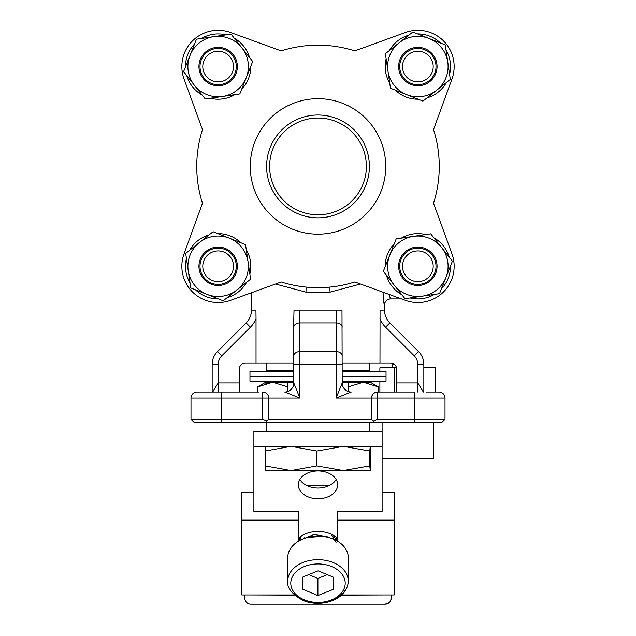 <?xml version="1.0" encoding="UTF-8"?>
<svg xmlns="http://www.w3.org/2000/svg" width="636" height="636" viewBox="0 0 636 636"><rect width="100%" height="100%" fill="white"/><g stroke="black" fill="none" stroke-linecap="round" stroke-linejoin="round"><path stroke-width="0.95" d="M425.953 392.007L438.959 392.007L425.953 392.007M342.192 362.981L379.97 362.981L380.058 310.106L384.526 310.106L380.058 310.106L384.526 310.106L384.47 304.986C383.85 304.056 383.381 300.025 383.071 292.886L383.071 292.234M360.493 284.014L330.092 292.131L305.908 292.131L275.507 284.014M212.162 392.007L212.162 364.444A18.142 18.142 0 0 1 217.472 351.613L246.156 322.929A18.142 18.142 0 0 0 251.474 310.106L255.942 310.106L251.474 310.106L251.474 292.767L230.558 300.375L281.168 281.955A121.261 121.261 0 0 0 354.832 281.955L405.442 300.375A36.284 36.284 0 0 0 451.958 253.867L433.529 203.25A121.261 121.261 0 0 0 433.529 129.593L451.958 78.975A36.284 36.284 0 0 0 405.442 32.468L354.832 50.888A121.261 121.261 0 0 0 281.168 50.888L230.558 32.468A36.284 36.284 0 0 0 184.043 78.975L202.471 129.593A121.261 121.261 0 0 0 202.471 203.25L184.043 253.867A36.284 36.284 0 0 0 230.558 300.375M218.212 364.444L212.162 364.444A18.142 18.142 0 0 1 217.472 351.613L246.156 322.929A18.142 18.142 0 0 0 251.474 310.106L255.942 310.106L256.03 318.469A24.192 24.192 0 0 1 250.433 327.206L221.749 355.89A12.092 12.092 0 0 0 218.212 364.444L218.212 382.936L239.375 382.936L239.375 392.007M293.808 318.469L294.015 310.106L299.858 310.106L299.858 398.057L293.808 382.936L293.808 318.469L293.808 362.981L256.03 362.981L256.03 318.469M293.808 327.206A6.05 4.277 180 0 1 299.858 322.929L336.142 322.929L336.142 310.106L341.985 310.106L294.015 310.106M341.985 310.106L342.192 382.936L336.142 398.057L336.142 322.929A6.05 4.277 180 0 1 342.192 327.206M210.047 392.007L197.041 392.007L210.047 392.007M190.991 398.057A6.05 6.05 0 0 1 197.041 392.007A6.05 6.05 0 0 0 190.991 398.057L190.991 419.227L262.66 419.227L262.66 398.057L190.991 398.057A6.05 6.05 0 0 1 197.041 392.007L259.17 392.007M293.808 382.936A9.071 9.071 0 0 1 284.737 392.007L299.858 398.057L268.71 398.057L268.71 419.227L371.527 419.227L371.527 398.057C371.909 394.407 373.928 392.396 377.569 392.007L414.767 392.007L414.767 419.227L445.009 419.227L445.009 398.057L377.569 398.057L377.569 419.227L414.767 419.227L414.767 422.248L194.02 422.248L190.991 419.227M445.009 419.227L441.98 422.248L414.767 422.248M379.97 362.981L390.576 362.981A6.05 6.05 0 0 1 396.625 369.023L396.625 382.936L417.788 382.936L423.338 392.007M256.03 362.981L245.424 362.981A6.05 6.05 0 0 0 239.375 369.023L239.375 382.936M330.092 292.131A6.05 1.097 84 0 1 330.084 287.075M305.908 292.131A6.05 1.097 96 0 0 305.916 287.075M384.526 310.106A18.142 18.142 0 0 0 389.844 322.929L418.528 351.613A18.142 18.142 0 0 1 423.838 364.444L423.838 392.007L423.838 364.444L417.788 364.444A12.092 12.092 0 0 0 414.251 355.89L385.567 327.206A24.192 24.192 0 0 1 379.97 318.469M268.71 419.227L265.689 422.248M266.937 420.992L262.66 419.227M377.569 419.227L373.292 420.992L374.548 422.248M373.292 420.992L371.527 419.227M293.808 362.981L293.808 369.023M396.625 392.007L396.625 382.936M268.71 398.057A6.05 6.05 0 0 0 262.66 392.007A6.05 6.05 0 0 1 268.71 398.057L262.66 398.057L262.66 392.007M212.663 392.007L218.212 382.936L218.212 392.007M445.001 397.81A6.05 6.05 0 0 1 445.009 398.057A6.05 6.05 0 0 0 438.959 392.007A6.05 6.05 0 0 1 439.206 392.015M342.192 382.936A9.071 9.071 0 0 0 351.263 392.007L336.142 398.057L377.569 398.057L377.569 392.007A6.05 6.05 0 0 0 371.527 398.057A6.05 6.05 0 0 1 377.569 392.007M384.526 304.986C384.883 301.313 386.903 299.294 390.576 298.936L401.491 298.936L390.512 298.936L389.065 294.412M390.512 298.936A6.05 6.042 -90 0 0 384.47 304.986M369.405 166.417A51.405 51.405 0 0 1 318 217.83A51.405 51.405 0 0 1 266.595 166.417A51.405 51.405 0 0 1 318 115.013A51.405 51.405 0 0 1 369.405 166.417M385.734 166.417A67.734 67.734 0 0 1 318 234.159A67.734 67.734 0 0 1 250.266 166.417A67.734 67.734 0 0 1 318 98.683A67.734 67.734 0 0 1 385.734 166.417M269.616 166.417A48.384 48.384 0 0 1 318 118.034A48.384 48.384 0 0 1 366.384 166.417A48.384 48.384 0 0 1 318 214.801A48.384 48.384 0 0 1 269.616 166.417M433.529 203.25L451.958 253.867M405.442 300.375L401.491 298.936M184.043 253.867L202.471 203.25M202.471 129.593L184.043 78.975M230.558 32.468L281.168 50.888M354.832 50.888L405.442 32.468M451.958 78.975L433.529 129.593M311.95 214.427L324.05 214.427L311.95 214.427M351.597 470.545L284.403 470.545M266.595 362.981L266.595 370.597L293.808 370.597M342.192 370.597L369.405 370.597L369.405 362.981M337.263 541.053A19.652 13.897 180 0 0 337.652 538.295A24.796 17.538 180 0 0 318 531.45A24.796 17.538 180 0 0 298.348 538.295A19.652 13.897 180 0 0 298.737 541.053M318 470.942A19.652 13.897 -0 0 1 337.652 484.839A19.652 13.897 -0 0 1 318 498.735A19.652 13.897 -0 0 1 298.348 484.839A19.652 13.897 -0 0 1 318 470.942M299.858 479.488A19.652 13.897 180 0 0 318 488.043A19.652 13.897 180 0 0 336.142 479.488M253.891 446.353L253.891 431.232L382.109 431.232L382.109 446.353L253.891 446.353L253.891 511.567L298.348 511.567L298.348 541.292M341.5 595.129L382.109 594.962M382.109 492.32L394.201 492.32L394.201 520.121L337.652 520.121L337.652 511.567L382.109 511.567L382.101 446.353M294.5 595.129L253.891 594.962M294.317 594.962L241.799 594.962L241.799 492.32L253.891 492.32M306.385 485.355L329.615 485.355M241.799 520.121L298.348 520.121M394.201 520.121L394.201 594.962L341.683 594.962M337.652 520.121L337.652 541.292M299.89 539.892L300.256 536.736M301.257 536.053L299.858 540.369M303.054 538.946L314.057 534.471L327.158 536.681L328.828 537.571M322.182 536.363L307.665 537.444M336.142 540.433L336.134 537.03M333.669 535.401L335.935 540.322M336.054 542.421L330.99 534.049M287.758 581.058C286.772 587.712 291.884 594.183 303.102 600.463C320.926 608.151 347.646 600.002 348.242 581.058L348.242 557.541A30.242 21.386 180 0 0 333.264 539.082A30.242 21.386 180 0 0 302.951 538.994A30.242 21.386 180 0 0 287.758 557.541L287.758 581.058A30.242 21.386 -0 0 1 302.951 562.51A30.242 21.386 -0 0 1 333.264 562.606A30.242 21.386 -0 0 1 348.242 581.058A30.242 21.386 -0 0 1 304.056 600.034M317.905 595.542L333.073 589.429L333.169 577.083L318.095 570.85L302.927 576.963L302.831 589.31L317.905 595.542L317.905 578.434L327.286 574.658M333.073 577.043L333.073 589.429M308.714 574.634L317.905 578.434M304.89 538.271L304.485 537.794M332.962 535.003L333.097 536.084M244.82 594.962L244.82 598.15A6.05 6.05 0 0 0 250.87 604.2L385.13 604.2A6.05 6.05 0 0 0 391.18 598.15L390.687 600.543M391.18 594.962L391.18 598.15M389.327 602.507L385.13 604.2M369.739 451.019L343.305 446.353L316.871 451.019L291.002 446.353L265.132 451.019L265.132 465.87L291.002 470.545L316.871 465.87L343.305 470.545L369.739 465.87L370.311 470.545L370.868 465.87L370.868 451.019L370.303 446.353L369.739 451.019L369.739 465.87M316.871 451.019L316.871 465.87M370.311 470.545L265.689 470.545L265.132 465.87M265.132 451.019L265.673 446.353M402.795 278.194A19.199 19.199 0 0 1 405.943 251.22A19.199 19.199 0 0 1 432.917 254.36A19.199 19.199 0 0 1 429.769 281.335A19.199 19.199 0 0 1 402.795 278.194M396.196 238.89L430.739 233.825L441.575 247.515L452.403 261.205L439.524 293.665L404.973 298.729L394.137 285.039L383.309 271.349L396.196 238.89M441.575 247.515A30.242 30.242 0 0 1 422.248 296.193A30.242 30.242 0 0 1 389.749 255.115A30.242 30.242 0 0 1 441.575 247.515M284.133 382.244L249.964 381.258L293.808 381.258M342.192 381.258L386.036 381.258L386.036 376.417L384.788 376.417L386.036 376.417L386.036 371.583L342.192 371.583M293.808 371.583L249.964 371.583L249.964 376.417L293.808 376.417L249.964 376.417L249.964 381.258M342.192 376.417L384.788 376.417L342.192 376.417M348.29 386.863L363.307 382.244L370.311 382.244L378.404 386.911L363.307 382.244L348.242 382.244L348.242 391.49M348.242 382.244L342.192 382.244M293.808 382.244L287.758 382.244L287.758 391.49M378.404 386.911L378.404 392.007M265.808 383.27L272.693 382.244L257.596 386.911L257.596 392.007M287.758 386.895L272.693 382.244L265.689 382.244L257.596 386.911M287.758 382.244L272.693 382.244M412.979 251.721A15.351 15.351 0 0 0 403.304 271.159A15.351 15.351 0 0 0 422.733 280.834A15.351 15.351 0 0 0 432.408 261.396A15.351 15.351 0 0 0 412.979 251.721M423.624 283.481A18.142 18.142 0 0 1 400.656 272.041A18.142 18.142 0 0 1 412.088 249.074A18.142 18.142 0 0 1 435.064 260.514A18.142 18.142 0 0 1 423.624 283.481M394.503 364.428L392.69 363.832L393.12 363.538M433.513 422.248L433.513 458.532L382.101 458.532M401.26 238.15A32.659 32.659 0 0 1 425.675 234.565M433.919 237.84A32.659 32.659 0 0 1 449.223 257.19M450.511 265.967A32.659 32.659 0 0 1 441.408 288.903M434.452 294.404A32.659 32.659 0 0 1 410.045 297.99A32.659 32.659 0 0 0 434.452 294.404M401.793 294.714A32.659 32.659 0 0 1 386.489 275.364A32.659 32.659 0 0 0 401.793 294.714M385.201 266.587A32.659 32.659 0 0 1 394.304 243.652A32.659 32.659 0 0 0 385.201 266.587M246.275 249.686A32.659 32.659 0 0 1 249.853 274.092M246.577 282.344A32.659 32.659 0 0 1 227.227 297.648M218.45 298.936A32.659 32.659 0 0 1 195.522 289.833M190.013 282.869A32.659 32.659 0 0 1 186.435 258.462A32.659 32.659 0 0 0 190.013 282.869M189.711 250.21A32.659 32.659 0 0 1 209.053 234.907A32.659 32.659 0 0 0 189.711 250.21M217.838 233.619A32.659 32.659 0 0 1 240.766 242.721A32.659 32.659 0 0 0 217.838 233.619M234.74 94.692A32.659 32.659 0 0 1 210.325 98.27M202.081 95.002A32.659 32.659 0 0 1 186.777 75.652M185.489 66.867A32.659 32.659 0 0 1 194.592 43.94M201.548 38.43A32.659 32.659 0 0 1 225.955 34.853A32.659 32.659 0 0 0 201.548 38.43M234.207 38.128A32.659 32.659 0 0 1 249.511 57.479A32.659 32.659 0 0 0 234.207 38.128M250.799 66.255A32.659 32.659 0 0 1 241.696 89.183A32.659 32.659 0 0 0 250.799 66.255M389.725 83.157A32.659 32.659 0 0 1 386.147 58.751M389.423 50.498A32.659 32.659 0 0 1 408.773 35.195M417.55 33.907A32.659 32.659 0 0 1 440.478 43.01M445.987 49.966A32.659 32.659 0 0 1 449.565 74.38A32.659 32.659 0 0 0 445.987 49.966M446.289 82.624A32.659 32.659 0 0 1 426.947 97.936A32.659 32.659 0 0 0 446.289 82.624M418.162 99.224A32.659 32.659 0 0 1 395.234 90.113A32.659 32.659 0 0 0 418.162 99.224M232.697 261.396A15.351 15.351 0 0 0 213.267 251.721A15.351 15.351 0 0 0 203.592 271.159A15.351 15.351 0 0 0 223.021 280.834A15.351 15.351 0 0 0 232.697 261.396M200.936 272.041A18.142 18.142 0 0 1 212.376 249.074A18.142 18.142 0 0 1 235.344 260.514A18.142 18.142 0 0 1 223.912 283.481A18.142 18.142 0 0 1 200.936 272.041M223.021 81.114A15.351 15.351 0 0 0 232.697 61.684A15.351 15.351 0 0 0 213.267 52.009A15.351 15.351 0 0 0 203.592 71.447A15.351 15.351 0 0 0 223.021 81.114M212.376 49.362A18.142 18.142 0 0 1 235.344 60.794A18.142 18.142 0 0 1 223.912 83.769A18.142 18.142 0 0 1 200.936 72.329A18.142 18.142 0 0 1 212.376 49.362M403.304 71.447A15.351 15.351 0 0 0 422.733 81.114A15.351 15.351 0 0 0 432.408 61.684A15.351 15.351 0 0 0 412.979 52.009A15.351 15.351 0 0 0 403.304 71.447M435.064 60.794A18.142 18.142 0 0 1 423.624 83.769A18.142 18.142 0 0 1 400.656 72.329A18.142 18.142 0 0 1 412.088 49.362A18.142 18.142 0 0 1 435.064 60.794M206.231 251.22A19.199 19.199 0 0 1 233.205 254.36A19.199 19.199 0 0 1 230.057 281.335A19.199 19.199 0 0 1 203.083 278.194A19.199 19.199 0 0 1 206.231 251.22M245.528 244.614L250.6 279.164L223.212 300.828L190.76 287.941L185.688 253.39L213.076 231.727L245.528 244.614M236.902 289.992A30.242 30.242 0 0 1 188.224 270.666A30.242 30.242 0 0 1 229.302 238.174A30.242 30.242 0 0 1 236.902 289.992M233.205 54.648A19.199 19.199 0 0 1 230.057 81.623A19.199 19.199 0 0 1 203.083 78.474A19.199 19.199 0 0 1 206.231 51.5A19.199 19.199 0 0 1 233.205 54.648M239.804 93.945L205.261 99.017L194.425 85.327L183.597 71.629L196.476 39.178L231.027 34.113L241.863 47.803L252.691 61.493L239.804 93.945M194.425 85.327A30.242 30.242 0 0 1 213.752 36.642A30.242 30.242 0 0 1 246.251 77.719A30.242 30.242 0 0 1 194.425 85.327M429.769 81.623A19.199 19.199 0 0 1 402.795 78.474A19.199 19.199 0 0 1 405.943 51.5A19.199 19.199 0 0 1 432.917 54.648A19.199 19.199 0 0 1 429.769 81.623M390.472 88.229L385.4 53.678L412.788 32.015L445.24 44.902L450.312 79.444L436.622 90.28L422.924 101.108L390.472 88.229M399.098 42.851A30.242 30.242 0 0 1 447.776 62.177A30.242 30.242 0 0 1 406.698 94.669A30.242 30.242 0 0 1 399.098 42.851M369.405 431.232L369.405 422.248M266.595 431.232L266.595 422.248M435.732 392.007L435.732 367.815L423.838 367.815M396.498 367.815L379.883 367.815L379.883 371.4M394.471 392.007L394.471 367.815M379.883 392.007L379.883 381.433M293.808 364.444L342.192 364.444M221.233 392.007L221.233 422.248M293.808 355.89A6.05 4.277 180 0 1 299.858 351.613L336.142 351.613A6.05 4.277 180 0 1 342.192 355.89M417.788 392.007L417.788 364.444M217.472 351.613L221.749 355.89M246.156 322.929L250.433 327.206M389.844 322.929L385.567 327.206M418.528 351.613L414.251 355.89M384.875 292.886L383.071 292.886M331.738 566.589A27.213 19.247 180 0 0 294.508 573.481A27.213 19.247 180 0 0 304.262 599.812A27.213 19.247 180 0 0 341.492 592.911A27.213 19.247 180 0 0 331.738 566.589M299.858 537.03L299.858 539.193M351.867 382.244L386.036 381.258M284.133 370.597L249.964 371.583M351.867 370.597L386.036 371.583M392.69 363.832L392.69 367.815M382.101 431.232L382.101 422.248"/></g></svg>
